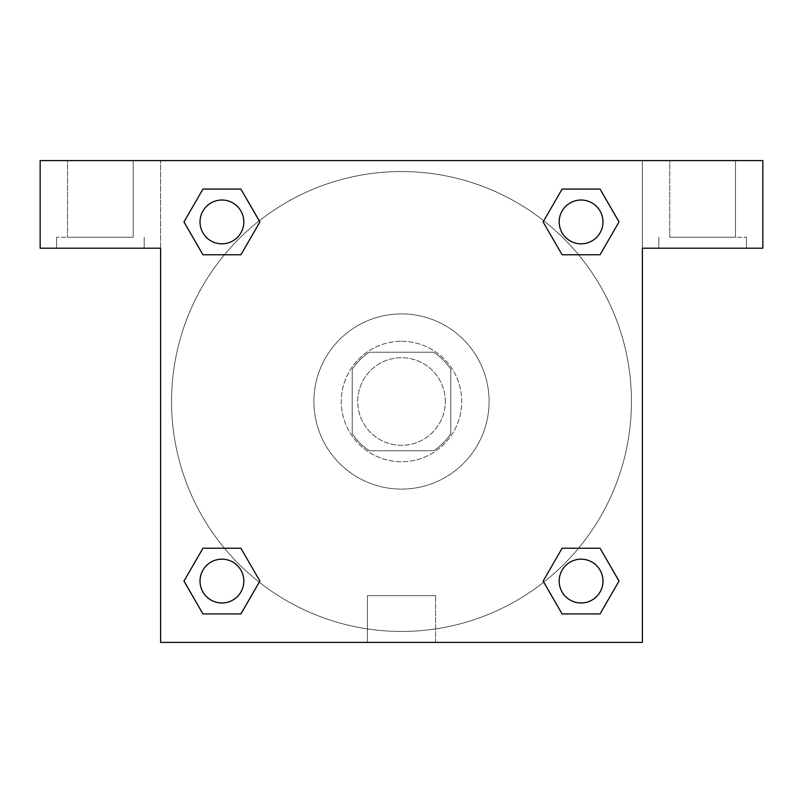 <?xml version="1.0" encoding="UTF-8"?>
<svg xmlns="http://www.w3.org/2000/svg" width="803" height="803" viewBox="0 0 803 803"><rect width="100%" height="100%" fill="white"/><g stroke="black" fill="none" stroke-linecap="round" stroke-linejoin="round"><path stroke-width="0.6" stroke-dasharray="4.01 3.01" d="M445.304 401.5A43.804 43.804 0 0 0 379.598 363.568A43.804 43.804 0 0 0 379.598 439.432A43.804 43.804 0 0 0 445.304 401.5A43.804 43.804 0 0 0 379.598 363.568A43.804 43.804 0 0 0 379.598 439.432A43.804 43.804 0 0 0 445.304 401.5M433.63 450.774L369.37 450.774A58.82 58.82 0 0 1 352.226 433.63L352.226 369.37A58.82 58.82 0 0 1 369.37 352.226L433.63 352.226A58.82 58.82 0 0 1 450.774 369.37L450.774 433.63A58.82 58.82 0 0 1 433.63 450.774L369.37 450.774A58.82 58.82 0 0 1 352.226 433.63L352.226 369.37A58.82 58.82 0 0 1 369.37 352.226L433.63 352.226A58.82 58.82 0 0 1 450.774 369.37L450.774 433.63A58.82 58.82 0 0 1 433.63 450.774M401.5 341.275A60.225 60.225 0 0 1 453.655 431.612A60.225 60.225 0 0 1 349.345 431.612A60.225 60.225 0 0 1 401.5 341.275A60.225 60.225 0 0 0 341.275 401.5A60.225 60.225 0 0 0 401.5 461.725A60.225 60.225 0 0 0 461.725 401.5A60.225 60.225 0 0 0 401.5 341.275M489.097 401.5A87.597 87.597 0 0 0 357.696 325.637A87.597 87.597 0 0 0 357.696 477.363A87.597 87.597 0 0 0 489.097 401.5A87.597 87.597 0 0 0 357.696 325.637A87.597 87.597 0 0 0 357.696 477.363A87.597 87.597 0 0 0 489.097 401.5M562.11 254.772L543.149 221.919L562.11 254.772L543.149 221.919L562.11 189.066L600.042 189.066L619.013 221.919L600.042 254.772L578.551 254.772M600.042 189.066L562.11 189.066L543.149 221.919L562.11 189.066L600.042 189.066L619.013 221.919L600.042 254.772L619.013 221.919L600.042 189.066L619.053 221.899M578.551 548.228L600.042 548.228L578.551 548.228L600.042 548.228L619.013 581.081L600.042 613.934L562.11 613.934L543.731 582.185A229.949 229.949 0 0 1 220.825 543.751A229.949 229.949 0 0 1 259.228 220.845M619.053 581.051L600.042 548.228L619.013 581.081L600.042 613.934L562.11 613.934L543.149 581.081L562.11 548.228M224.449 254.772L202.958 254.772L224.449 254.772L202.958 254.772L183.987 221.919L202.998 254.742M202.998 189.096L183.987 221.919L202.958 254.772L183.987 221.919L202.958 189.066L240.89 189.066L202.958 189.066L240.89 189.066L259.851 221.919L240.84 189.096M202.958 189.066L183.947 221.899M160.6 160.6L642.4 160.6L642.4 642.4L160.6 642.4L160.6 160.6L40.15 160.6L762.85 160.6L642.4 160.6L642.4 248.197L642.4 160.6L40.15 160.6L40.15 248.197L160.6 248.197L160.6 160.6L160.6 248.197L40.15 248.197L40.15 160.6L40.15 248.197L160.6 248.197L160.6 160.6M240.89 548.228L259.851 581.081L240.89 548.228L259.851 581.081L240.89 613.934L202.958 613.934L183.947 581.101M202.958 613.934L183.987 581.081L202.958 613.934L240.89 613.934L259.851 581.081L240.89 613.934L202.958 613.934L183.987 581.081L202.958 548.228L224.449 548.228M160.6 416.556L160.6 386.444L160.61 416.556M160.6 642.4L160.6 248.197L160.6 642.4L642.4 642.4L160.6 642.4M100.375 248.197L56.571 248.197L100.375 248.197M100.375 237.246L56.571 237.246L100.375 237.246M67.522 237.246L133.228 237.246L67.522 237.246L133.228 237.246L67.522 237.246L67.522 160.6L133.228 160.6L133.228 237.246L133.228 160.6L67.522 160.6L133.228 160.6L67.522 160.6L67.522 237.246M367.403 642.4L435.597 642.4L367.403 642.4L367.403 595.625L435.597 595.625L367.403 595.625L435.597 595.625L367.403 595.625L367.403 642.4L435.597 642.4L367.403 642.4M642.4 386.444L642.4 416.556L642.39 386.444M642.4 248.197L642.4 642.4L642.4 248.197L762.85 248.197L642.4 248.197L642.4 160.6L642.4 248.197L762.85 248.197L762.85 160.6L642.4 160.6L642.4 248.197M702.625 248.197L658.821 248.197L702.625 248.197M702.625 237.246L746.429 237.246L702.625 237.246M669.772 237.246L735.478 237.246L669.772 237.246L735.478 237.246L669.772 237.246L669.772 160.6L735.478 160.6L735.478 237.246L735.478 160.6L669.772 160.6L735.478 160.6L669.772 160.6L669.772 237.246M762.85 248.197L762.85 160.6L762.85 248.197M401.5 160.6L386.444 160.6L401.5 160.61M243.821 221.919A21.902 21.902 0 0 0 210.968 202.958A21.902 21.902 0 0 0 210.968 240.89A21.902 21.902 0 0 0 243.821 221.919A21.902 21.902 0 0 0 210.968 202.958A21.902 21.902 0 0 0 210.968 240.89A21.902 21.902 0 0 0 243.821 221.919A21.902 21.902 0 0 0 210.968 202.958A21.902 21.902 0 0 0 210.968 240.89A21.902 21.902 0 0 0 243.821 221.919A21.902 21.902 0 0 0 210.968 202.958A21.902 21.902 0 0 0 210.968 240.89A21.902 21.902 0 0 0 243.821 221.919A21.902 21.902 0 0 0 210.968 202.958A21.902 21.902 0 0 0 210.968 240.89A21.902 21.902 0 0 0 243.821 221.919M602.983 221.919A21.902 21.902 0 0 0 570.13 202.958A21.902 21.902 0 0 0 570.13 240.89A21.902 21.902 0 0 0 602.983 221.919A21.902 21.902 0 0 0 570.13 202.958A21.902 21.902 0 0 0 570.13 240.89A21.902 21.902 0 0 0 602.983 221.919A21.902 21.902 0 0 0 570.13 202.958A21.902 21.902 0 0 0 570.13 240.89A21.902 21.902 0 0 0 602.983 221.919A21.902 21.902 0 0 0 570.13 202.958A21.902 21.902 0 0 0 570.13 240.89A21.902 21.902 0 0 0 602.983 221.919A21.902 21.902 0 0 0 570.13 202.958A21.902 21.902 0 0 0 570.13 240.89A21.902 21.902 0 0 0 602.983 221.919M243.821 581.081A21.902 21.902 0 0 0 210.968 562.11A21.902 21.902 0 0 0 210.968 600.042A21.902 21.902 0 0 0 243.821 581.081A21.902 21.902 0 0 0 210.968 562.11A21.902 21.902 0 0 0 210.968 600.042A21.902 21.902 0 0 0 243.821 581.081A21.902 21.902 0 0 0 210.968 562.11A21.902 21.902 0 0 0 210.968 600.042A21.902 21.902 0 0 0 243.821 581.081A21.902 21.902 0 0 0 210.968 562.11A21.902 21.902 0 0 0 210.968 600.042A21.902 21.902 0 0 0 243.821 581.081A21.902 21.902 0 0 0 210.968 562.11A21.902 21.902 0 0 0 210.968 600.042A21.902 21.902 0 0 0 243.821 581.081M602.983 581.081A21.902 21.902 0 0 0 570.13 562.11A21.902 21.902 0 0 0 570.13 600.042A21.902 21.902 0 0 0 602.983 581.081A21.902 21.902 0 0 1 581.081 602.983A21.902 21.902 0 0 1 559.179 581.081A21.902 21.902 0 0 1 581.081 559.179A21.902 21.902 0 0 1 602.983 581.081A21.902 21.902 0 0 0 570.13 562.11A21.902 21.902 0 0 0 570.13 600.042A21.902 21.902 0 0 0 602.983 581.081A21.902 21.902 0 0 0 570.13 562.11A21.902 21.902 0 0 0 570.13 600.042A21.902 21.902 0 0 0 602.983 581.081A21.902 21.902 0 0 0 570.13 562.11A21.902 21.902 0 0 0 570.13 600.042A21.902 21.902 0 0 0 602.983 581.081M543.772 582.155A229.949 229.949 0 0 0 631.449 401.5A229.949 229.949 0 0 0 286.52 202.356A229.949 229.949 0 0 0 286.52 600.644A229.949 229.949 0 0 0 631.449 401.5A229.949 229.949 0 0 0 259.269 220.815M416.556 160.6L386.444 160.6L416.556 160.61M240.89 254.772L259.851 221.919L240.89 254.772L259.851 221.919L240.89 189.066L259.851 221.919L240.84 254.742M562.11 613.934L543.149 581.081L562.11 613.934L600.042 613.934L619.013 581.081L600.042 548.228M183.987 581.081L202.958 548.228L183.987 581.081M144.179 248.197L144.179 237.246L144.179 248.197M56.571 248.197L56.571 237.246L56.571 248.197M435.597 642.4L435.597 595.625L435.597 642.4M746.429 248.197L746.429 237.246L746.429 248.197M658.821 248.197L658.821 237.246L658.821 248.197"/><path stroke-width="1.2" d="M600.042 189.066L562.11 189.066L600.042 189.066L619.013 221.919L600.042 254.772L562.11 254.772L578.551 254.772L562.11 254.772L543.109 221.949L562.11 189.066L600.042 189.066L619.053 221.899M600.042 548.228L562.11 548.228L600.042 548.228L619.013 581.081L600.042 613.934L562.11 613.934L543.149 581.081L562.11 548.228L600.042 548.228L619.053 581.051M543.772 582.155A229.949 229.949 0 0 1 543.731 582.185L562.11 613.934L600.042 613.934L562.11 613.934M224.449 254.772L202.958 254.772L240.89 254.772L224.449 254.772L240.89 254.772L259.891 221.949L240.89 254.772L202.958 254.772L183.947 221.949M202.958 613.934L240.89 613.934L202.958 613.934L183.987 581.081L202.958 548.228L240.89 548.228L224.449 548.228L240.89 548.228L259.891 581.051L240.89 613.934L202.958 613.934L183.947 581.101M762.85 160.6L40.15 160.6L40.15 248.197L160.6 248.197L160.6 642.4L642.4 642.4L642.4 248.197L762.85 248.197L762.85 160.6M202.958 254.772L183.987 221.919L202.958 189.066L240.89 189.066L259.891 221.899M240.89 548.228L259.891 581.051L240.89 548.228L202.958 548.228L224.449 548.228M562.11 254.772L543.109 221.949L562.11 254.772L600.042 254.772L578.551 254.772M602.983 581.081A21.902 21.902 0 0 0 570.13 562.11A21.902 21.902 0 0 0 570.13 600.042A21.902 21.902 0 0 0 602.983 581.081M243.821 581.081A21.902 21.902 0 0 0 210.968 562.11A21.902 21.902 0 0 0 210.968 600.042A21.902 21.902 0 0 0 243.821 581.081M602.983 221.919A21.902 21.902 0 0 0 570.13 202.958A21.902 21.902 0 0 0 570.13 240.89A21.902 21.902 0 0 0 602.983 221.919M240.89 189.066L202.958 189.066L240.89 189.066L259.851 221.919M243.821 221.919A21.902 21.902 0 0 0 210.968 202.958A21.902 21.902 0 0 0 210.968 240.89A21.902 21.902 0 0 0 243.821 221.919M562.11 548.228L578.551 548.228"/></g></svg>
